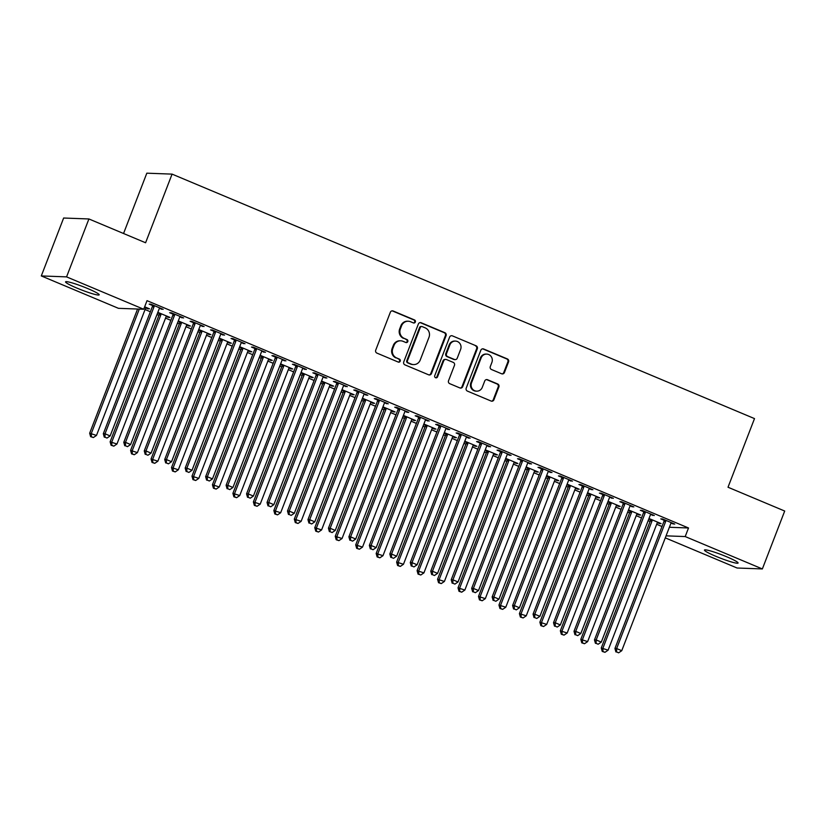 <?xml version="1.0" encoding="UTF-8"?>
<svg xmlns="http://www.w3.org/2000/svg" width="826" height="826" viewBox="0 0 826 826"><rect width="100%" height="100%" fill="white"/><g stroke="black" fill="none" stroke-linecap="round" stroke-linejoin="round"><path stroke-width="1.24" d="M415.344 322.016A1.59 1.518 92.1 0 0 414.507 319.951L393.166 310.999A2.272 2.168 92.1 0 0 390.337 312.259L375.716 350.152A2.272 2.168 92.1 0 0 376.914 353.105L398.256 362.067A1.59 1.518 92.1 0 0 400.228 361.179A1.59 1.518 92.1 0 0 399.392 359.114L396.635 357.957A7.258 6.928 92.1 0 1 392.804 348.52L394.023 345.361A7.258 6.928 92.1 0 1 403.047 341.324L405.814 342.48A1.59 1.518 92.1 0 0 407.786 341.603A1.59 1.518 92.1 0 0 406.95 339.538L404.193 338.381A7.258 6.928 92.1 0 1 400.362 328.944L401.581 325.785A7.258 6.928 92.1 0 1 410.605 321.748L413.372 322.904A1.59 1.518 92.1 0 0 415.344 322.016M413.537 322.966A1.59 1.518 92.1 0 0 413.826 319.93L392.484 310.968A2.272 2.168 92.1 0 0 392.092 310.855M398.431 362.118A1.59 1.518 92.1 0 0 398.71 359.093L396.635 357.957M405.979 342.542A1.59 1.518 92.1 0 0 406.268 339.507L404.193 338.381M715.946 556.342A18.027 1.807 21.1 0 1 704.464 550.044A18.027 1.807 21.1 0 1 726.601 556.734A18.027 1.807 21.1 0 1 738.093 563.022A18.027 1.807 21.1 0 1 715.946 556.342M77.055 288.15A18.027 1.807 21.1 0 1 65.564 281.862A18.027 1.807 21.1 0 1 87.701 288.542A18.027 1.807 21.1 0 1 99.192 294.83A18.027 1.807 21.1 0 1 77.055 288.15M501.63 373.775A2.272 2.168 92.1 0 0 504.449 372.516L508.558 361.881A2.272 2.168 92.1 0 0 507.36 358.928L483.654 348.985A2.272 2.168 92.1 0 0 480.835 350.245L466.215 388.137A2.272 2.168 92.1 0 0 467.413 391.09L491.109 401.044A2.272 2.168 92.1 0 0 493.927 399.774L498.883 386.94A2.272 2.168 92.1 0 0 497.696 383.987L487.546 379.733A2.272 2.168 92.1 0 0 484.728 380.993L482.27 387.363A6.071 5.792 92.1 0 1 476.674 391.163A6.071 5.792 92.1 0 1 471.522 382.851L481.145 357.895A6.071 5.792 92.1 0 1 486.751 354.096A6.071 5.792 92.1 0 1 491.893 362.407L490.293 366.568A2.272 2.168 92.1 0 0 491.491 369.521L501.63 373.775M669.38 527.267L688.512 527.979L147.028 300.674L143.714 309.254L118.448 308.325L41.3 275.936L66.565 276.875L143.714 309.254M688.512 527.979L685.198 536.559L762.357 568.938L737.091 568.009L665.291 537.871M41.3 275.936L63.643 218.023L88.909 218.962L145.593 242.761L172.076 174.121L754.499 418.596L728.016 487.237L784.7 511.036L762.357 568.938M88.909 218.962L66.565 276.875M446.081 335.655A2.272 2.168 92.1 0 0 444.884 332.713L421.188 322.76A2.272 2.168 92.1 0 0 418.359 324.019L403.738 361.922A2.272 2.168 92.1 0 0 404.936 364.865L428.642 374.818A2.272 2.168 92.1 0 0 431.461 373.558L446.081 335.655L445.4 335.635A2.272 2.168 92.1 0 0 444.202 332.682L420.506 322.739A2.272 2.168 92.1 0 0 420.114 322.615M452.421 335.872L476.127 345.826A2.272 2.168 92.1 0 1 477.314 348.768L462.694 386.671A2.272 2.168 92.1 0 1 459.875 387.931L449.726 383.667A2.272 2.168 92.1 0 1 448.539 380.724L454.465 365.35A2.272 2.168 92.1 0 0 453.267 362.407L446.536 359.578A2.272 2.168 92.1 0 0 443.717 360.838L437.543 376.842A1.59 1.518 92.1 0 1 436.076 377.843A1.59 1.518 92.1 0 1 434.734 375.665L449.602 337.132A2.272 2.168 92.1 0 1 452.421 335.872L476.127 345.826M172.076 174.121L146.821 173.181L123.549 233.5M650.568 514.598L654.295 515.507L642.019 510.354L640.315 510.292L643.63 511.686M628.297 510.478L629.97 511.18M636.918 514.092L638.932 514.939L639.148 514.381M628.514 509.91L640.646 515.001L638.932 514.939M609.64 497.417L613.367 498.326L601.091 493.174L599.387 493.112L602.701 494.506M587.369 493.298L589.041 494M595.98 496.911L598.003 497.758L598.22 497.2M587.585 492.73L599.717 497.82L598.003 497.758M568.711 480.236L572.439 481.145L560.162 475.993L558.459 475.931L561.773 477.325M546.44 476.117L548.113 476.819M555.051 479.73L557.075 480.577L557.292 480.02M546.657 475.559L558.789 480.639L557.075 480.577M527.783 463.056L531.51 463.964L519.234 458.812L517.53 458.75L520.834 460.144M505.512 458.936L507.185 459.638M514.123 462.55L516.147 463.396L516.364 462.839M505.729 458.378L517.861 463.458L516.147 463.396M486.855 445.875L490.582 446.783L478.306 441.631L476.602 441.569L479.906 442.963M464.584 441.755L466.256 442.457M473.195 445.369L475.218 446.216L475.435 445.658M464.801 441.198L476.932 446.288L475.218 446.216M445.926 428.694L449.654 429.613L437.377 424.45L435.674 424.388L438.978 425.782M423.655 424.574L425.328 425.276M432.266 428.188L434.29 429.035L434.507 428.477M423.872 424.017L435.994 429.107L434.29 429.035M404.998 411.513L408.725 412.432L396.449 407.27L394.745 407.208L398.049 408.602M382.727 407.394L384.4 408.096M391.338 411.007L393.362 411.854L393.579 411.296M382.944 406.836L395.065 411.926L393.362 411.854M364.07 394.332L367.797 395.251L355.521 390.089L353.807 390.027L357.121 391.421M341.799 390.213L343.471 390.915M350.41 393.826L352.434 394.673L352.65 394.116M342.016 389.655L354.137 394.745L352.434 394.673M323.142 377.152L326.869 378.071L314.592 372.908L312.878 372.846L316.193 374.24M300.87 373.032L302.543 373.734M309.482 376.646L311.505 377.492L311.722 376.935M301.087 372.474L313.209 377.565L311.505 377.492M282.213 359.971L285.941 360.89L273.664 355.727L271.95 355.665L275.264 357.059M259.942 355.851L261.615 356.553M268.553 359.465L270.577 360.312L270.794 359.754M260.159 355.294L272.281 360.384L270.577 360.312M241.285 342.79L245.012 343.709L232.736 338.546L231.022 338.484L234.336 339.878M219.014 338.67L220.687 339.372M227.625 342.284L229.649 343.141L229.865 342.573M219.231 338.113L231.352 343.203L229.649 343.141M200.357 325.609L204.084 326.528L191.808 321.366L190.094 321.304L193.408 322.698M178.086 321.49L179.748 322.192M186.697 325.103L188.72 325.96L188.937 325.392M178.302 320.932L190.424 326.022L188.72 325.96M159.428 308.428L163.156 309.347L150.879 304.185L149.165 304.123L152.48 305.517M145.768 307.922L147.792 308.779L148.009 308.212M144.664 306.807L149.496 308.841L147.792 308.779M145.066 309.523L150.384 311.763M156.992 314.53L158.933 315.346M165.53 318.113L170.848 320.354M177.456 323.121L179.397 323.937M185.995 326.704L191.312 328.944M197.92 331.711L199.861 332.527M206.459 335.294L211.776 337.524M218.384 340.302L220.325 341.117M226.923 343.884L232.24 346.115M238.848 348.892L240.789 349.708M247.387 352.475L252.704 354.705M259.312 357.482L261.253 358.298M267.851 361.065L273.169 363.295M279.777 366.073L281.718 366.889M288.326 369.656L293.633 371.886M300.241 374.663L302.182 375.479M308.79 378.246L314.097 380.476M320.705 383.254L322.646 384.069M329.254 386.836L334.561 389.067M341.169 391.844L343.11 392.66M349.718 395.427L355.025 397.657M361.633 400.434L363.574 401.25M370.182 404.017L375.489 406.247M382.097 409.025L384.038 409.841M390.646 412.608L395.953 414.838M402.561 417.615L404.503 418.431M411.111 421.198L416.418 423.428M423.026 426.206L424.967 427.021M431.575 429.788L436.882 432.019M443.49 434.796L445.431 435.612M452.039 438.379L457.346 440.609M463.954 443.386L465.895 444.202M472.503 446.969L477.81 449.199M484.418 451.977L486.359 452.793M492.967 455.56L498.274 457.79M504.882 460.567L506.823 461.383M513.431 464.15L518.738 466.38M525.346 469.158L527.287 469.973M533.895 472.74L539.202 474.971M545.81 477.748L547.752 478.564M554.36 481.331L559.677 483.561M566.275 486.338L568.216 487.154M574.824 489.921L580.141 492.151M586.739 494.929L588.68 495.745M595.288 498.512L600.605 500.742M607.203 503.519L609.144 504.335M615.752 507.102L621.069 509.332M627.667 512.11L629.608 512.925M636.216 515.692L641.534 517.923M648.131 520.7L650.072 521.516M656.68 524.283L661.998 526.513M157.621 312.899L159.284 313.601M166.232 316.513L168.256 317.37L168.473 316.802M157.838 312.342L169.96 317.432L168.256 317.37M179.892 317.019L183.62 317.938L171.343 312.775L169.629 312.713L172.944 314.107M198.55 330.08L200.212 330.782M207.161 333.694L209.184 334.551L209.401 333.983M198.767 329.522L210.888 334.613L209.184 334.551M220.821 334.2L224.548 335.119L212.272 329.956L210.558 329.894L213.872 331.288M239.478 347.261L241.151 347.963M248.089 350.874L250.113 351.731L250.33 351.164M239.695 346.703L251.816 351.793L250.113 351.731M261.749 351.38L265.476 352.299L253.2 347.137L251.486 347.075L254.8 348.469M280.406 364.442L282.079 365.144M289.017 368.055L291.041 368.902L291.258 368.344M280.623 363.884L292.745 368.974L291.041 368.902M302.677 368.561L306.405 369.48L294.128 364.318L292.414 364.256L295.729 365.65M321.335 381.622L323.007 382.324M329.946 385.236L331.969 386.083L332.186 385.525M321.551 381.065L333.673 386.155L331.969 386.083M343.606 385.742L347.333 386.661L335.057 381.498L333.343 381.436L336.657 382.83M362.263 398.803L363.936 399.505M370.874 402.417L372.898 403.264L373.115 402.706M362.48 398.246L374.601 403.336L372.898 403.264M384.534 402.923L388.261 403.842L375.985 398.679L374.271 398.617L377.585 400.011M403.191 415.984L404.864 416.686M411.802 419.598L413.826 420.444L414.043 419.887M403.408 415.426L415.53 420.517L413.826 420.444M425.462 420.104L429.19 421.023L416.913 415.86L415.21 415.798L418.514 417.192M444.12 433.165L445.792 433.867M452.731 436.778L454.754 437.625L454.971 437.068M444.336 432.607L456.458 437.697L454.754 437.625M466.391 437.284L470.118 438.193L457.841 433.041L456.138 432.979L459.442 434.373M485.048 450.346L486.72 451.048M493.659 453.959L495.683 454.806L495.899 454.248M485.265 449.788L497.397 454.868L495.683 454.806M507.319 454.465L511.046 455.374L498.77 450.222L497.066 450.16L500.37 451.554M525.976 467.526L527.649 468.228M534.587 471.14L536.611 471.987L536.828 471.429M526.193 466.969L538.325 472.049L536.611 471.987M548.247 471.646L551.975 472.555L539.698 467.402L537.994 467.34L541.309 468.734M566.904 484.707L568.577 485.409M575.515 488.321L577.539 489.168L577.756 488.61M567.121 484.139L579.253 489.229L577.539 489.168M589.175 488.827L592.903 489.735L580.626 484.583L578.923 484.521L582.237 485.915M607.833 501.888L609.505 502.59M616.454 505.502L618.467 506.348L618.684 505.791M608.05 501.32L620.181 506.41L618.467 506.348M630.104 506.008L633.831 506.916L621.555 501.764L619.851 501.702L623.165 503.096M648.761 519.069L650.434 519.771M657.382 522.682L659.396 523.529L659.613 522.972M648.978 518.501L661.11 523.591L659.396 523.529M671.032 523.188L674.759 524.097L662.483 518.945L660.779 518.883L664.094 520.277M666.066 535.847L685.198 536.559M161.442 309.285L161.659 308.717M181.906 317.876L182.123 317.308M202.37 326.466L202.597 325.898M222.844 335.057L223.061 334.489M243.309 343.637L243.525 343.079M263.773 352.227L263.99 351.67M284.237 360.817L284.454 360.26M304.701 369.408L304.918 368.85M325.165 377.998L325.382 377.441M345.629 386.589L345.846 386.031M366.094 395.179L366.31 394.621M386.558 403.769L386.774 403.212M407.022 412.36L407.239 411.802M427.486 420.95L427.703 420.393M447.95 429.541L448.167 428.983M468.414 438.131L468.631 437.574M488.878 446.721L489.095 446.164M509.343 455.312L509.559 454.754M529.807 463.902L530.024 463.345M550.271 472.493L550.488 471.935M570.735 481.083L570.952 480.525M591.199 489.673L591.416 489.116M611.663 498.264L611.88 497.706M632.127 506.854L632.344 506.297M652.592 515.445L652.808 514.887M673.056 524.035L673.273 523.477M408.271 321.231L407.59 321.2A7.258 6.928 92.1 0 0 400.899 325.754L401.581 325.785M403.501 338.35A7.258 6.928 92.1 0 1 399.681 328.913L400.899 325.754M400.724 340.808L400.032 340.787A7.258 6.928 92.1 0 0 393.341 345.34L394.023 345.361M395.953 357.926A7.258 6.928 92.1 0 1 392.123 348.5L393.341 345.34M429.024 374.932A2.272 2.168 92.1 0 0 430.78 373.528L445.4 335.635M422.262 326.631A1.59 1.518 92.1 0 0 420.279 327.519L407.445 360.786A1.59 1.518 92.1 0 0 408.281 362.851L411.193 364.07A7.258 6.928 92.1 0 0 420.227 360.033L428.993 337.297A7.258 6.928 92.1 0 0 425.173 327.86L422.262 326.631M421.745 326.518L421.064 326.497A1.59 1.518 92.1 0 0 419.598 327.488L420.279 327.519M413.527 364.586L412.845 364.555A7.258 6.928 92.1 0 1 410.512 364.049L407.6 362.82A1.59 1.518 92.1 0 1 406.764 360.755L419.598 327.488M460.268 388.044A2.272 2.168 92.1 0 0 462.013 386.64L476.633 348.748A2.272 2.168 92.1 0 0 475.435 345.795M445.813 359.413L445.131 359.393A2.272 2.168 92.1 0 0 443.035 360.817L436.861 376.821L437.543 376.842M435.736 377.781A1.59 1.518 92.1 0 0 436.861 376.821M460.619 349.408A6.071 5.792 92.1 0 0 455.467 341.086A6.071 5.792 92.1 0 0 449.871 344.896L446.484 353.683A2.272 2.168 92.1 0 0 447.682 356.636L454.403 359.455A2.272 2.168 92.1 0 0 457.232 358.195L460.619 349.408M455.467 341.086L454.785 341.066A6.071 5.792 92.1 0 0 449.189 344.865L449.871 344.896M455.136 359.62L454.455 359.589A2.272 2.168 92.1 0 1 453.722 359.434L446.99 356.605A2.272 2.168 92.1 0 1 445.803 353.662L449.189 344.865M486.751 354.096L486.06 354.065A6.071 5.792 92.1 0 0 480.464 357.875L481.145 357.895M476.674 391.163L475.983 391.142A6.071 5.792 92.1 0 1 470.841 382.82L480.464 357.875M491.501 401.157A2.272 2.168 92.1 0 0 493.246 399.753L498.202 386.909A2.272 2.168 92.1 0 0 497.004 383.966L486.865 379.702A2.272 2.168 92.1 0 0 486.473 379.578M502.022 373.899A2.272 2.168 92.1 0 0 503.767 372.485L507.876 361.86A2.272 2.168 92.1 0 0 506.679 358.907L482.973 348.954A2.272 2.168 92.1 0 0 482.58 348.84M137.581 309.027L89.662 433.216L96.487 435.426L145.49 308.449A2.313 2.21 -87.9 0 1 145.944 307.716L146.181 307.448M139.295 309.1L91.376 433.278L91.325 436.696L90.633 436.665L93.369 437.553L91.325 436.696M96.487 435.426L93.369 437.553M90.633 436.665L89.662 433.216M154.028 306.807L152.314 306.745L103.322 433.722L105.026 433.784L154.028 306.807A2.313 2.21 92.1 0 0 154.183 305.95L154.183 305.579M104.974 437.202L107.019 438.059L104.974 437.202L105.026 433.784L110.147 435.932L159.139 308.955A2.313 2.21 92.1 0 1 159.594 308.222L159.841 307.953M152.314 306.745A2.313 2.21 92.1 0 0 152.48 305.878L152.48 304.866M103.322 433.722L104.293 437.171M107.019 438.059L110.147 435.932M159.294 312.951L159.284 313.963A2.313 2.21 -87.9 0 1 159.129 314.83L110.126 441.807L116.951 444.016L165.954 317.039A2.313 2.21 -87.9 0 1 166.408 316.306L166.645 316.038M160.998 313.663L160.998 314.035A2.313 2.21 -87.9 0 1 160.833 314.892L111.84 441.869L111.789 445.286L111.097 445.255L113.833 446.143L111.789 445.286M116.951 444.016L113.833 446.143M111.097 445.255L110.126 441.807M179.758 321.541L179.748 322.553A2.313 2.21 -87.9 0 1 179.593 323.42L130.591 450.397L137.415 452.607L186.418 325.63A2.313 2.21 -87.9 0 1 186.872 324.897L187.11 324.628M181.462 322.254L181.462 322.625A2.313 2.21 -87.9 0 1 181.297 323.482L132.305 450.459L132.253 453.877L131.561 453.846L134.297 454.734L132.253 453.877M137.415 452.607L134.297 454.734M131.561 453.846L130.591 450.397M174.493 315.398L172.779 315.336L123.786 442.313L125.49 442.375L174.493 315.398A2.313 2.21 92.1 0 0 174.647 314.541L174.647 314.169M125.438 445.792L127.483 446.649L125.438 445.792L125.49 442.375L130.611 444.522L179.603 317.545A2.313 2.21 92.1 0 1 180.068 316.812L180.305 316.544M172.779 315.336A2.313 2.21 92.1 0 0 172.944 314.469L172.944 313.457M123.786 442.313L124.757 445.761M127.483 446.649L130.611 444.522M194.957 323.988L193.243 323.926L144.251 450.903L145.954 450.965L194.957 323.988A2.313 2.21 92.1 0 0 195.112 323.131L195.112 322.76M145.903 454.383L147.947 455.24L145.903 454.383L145.954 450.965L151.075 453.113L200.068 326.136A2.313 2.21 92.1 0 1 200.532 325.403L200.77 325.134M193.243 323.926A2.313 2.21 92.1 0 0 193.408 323.059L193.408 322.047M144.251 450.903L145.221 454.352M147.947 455.24L151.075 453.113M200.222 330.132L200.212 331.143A2.313 2.21 -87.9 0 1 200.057 332.011L151.055 458.988L157.88 461.197L206.882 334.22A2.313 2.21 -87.9 0 1 207.336 333.487L207.574 333.219M201.926 330.844L201.926 331.216A2.313 2.21 -87.9 0 1 201.761 332.073L152.769 459.05L152.717 462.467L152.025 462.436L154.761 463.324L152.717 462.467M157.88 461.197L154.761 463.324M152.025 462.436L151.055 458.988M220.687 338.722L220.676 339.734A2.313 2.21 -87.9 0 1 220.521 340.601L171.519 467.578L178.344 469.787L227.346 342.811A2.313 2.21 -87.9 0 1 227.8 342.078L228.038 341.809M222.39 339.434L222.39 339.806A2.313 2.21 -87.9 0 1 222.225 340.663L173.233 467.64L173.181 471.057L172.489 471.026L175.226 471.914L173.181 471.057M178.344 469.787L175.226 471.914M172.489 471.026L171.519 467.578M215.421 332.579L213.707 332.517L164.715 459.493L166.418 459.555L215.421 332.579A2.313 2.21 92.1 0 0 215.576 331.711L215.576 331.35M166.367 462.973L168.411 463.83L166.367 462.973L166.418 459.555L171.54 461.703L220.532 334.726A2.313 2.21 92.1 0 1 220.996 333.993L221.234 333.725M213.707 332.517A2.313 2.21 92.1 0 0 213.872 331.649L213.872 330.637M164.715 459.493L165.685 462.942M168.411 463.83L171.54 461.703M235.885 341.169L234.181 341.107L185.179 468.084L186.882 468.146L235.885 341.169A2.313 2.21 92.1 0 0 236.04 340.302L236.04 339.94M186.831 471.563L188.875 472.42L186.831 471.563L186.882 468.146L192.004 470.293L240.996 343.317A2.313 2.21 92.1 0 1 241.46 342.584L241.698 342.315M234.181 341.107A2.313 2.21 92.1 0 0 234.336 340.24L234.336 339.228M185.179 468.084L186.149 471.532M188.875 472.42L192.004 470.293M241.151 347.312L241.14 348.324A2.313 2.21 -87.9 0 1 240.986 349.191L191.983 476.168L198.808 478.378L247.81 351.401A2.313 2.21 -87.9 0 1 248.265 350.668L248.502 350.4M242.854 348.025L242.854 348.386A2.313 2.21 -87.9 0 1 242.689 349.253L193.697 476.23L193.645 479.648L192.954 479.617L195.69 480.505L193.645 479.648M198.808 478.378L195.69 480.505M192.954 479.617L191.983 476.168M256.349 349.759L254.645 349.697L205.643 476.674L207.347 476.736L256.349 349.759A2.313 2.21 92.1 0 0 256.504 348.892L256.514 348.531M207.295 480.154L209.339 481.011L207.295 480.154L207.347 476.736L212.468 478.884L261.46 351.907A2.313 2.21 92.1 0 1 261.925 351.164L262.162 350.905M254.645 349.697A2.313 2.21 92.1 0 0 254.8 348.83L254.8 347.818M205.643 476.674L206.614 480.123M209.339 481.011L212.468 478.884M261.615 355.903L261.615 356.915A2.313 2.21 -87.9 0 1 261.45 357.782L212.447 484.759L219.272 486.968L268.274 359.991A2.313 2.21 -87.9 0 1 268.729 359.258L268.966 358.99M263.318 356.615L263.318 356.977A2.313 2.21 -87.9 0 1 263.153 357.844L214.161 484.821L214.11 488.238L213.428 488.207L216.154 489.095L214.11 488.238M219.272 486.968L216.154 489.095M213.428 488.207L212.447 484.759M276.813 358.35L275.11 358.288L226.107 485.265L227.811 485.327L276.813 358.35A2.313 2.21 92.1 0 0 276.968 357.482L276.978 357.121M227.759 488.744L229.804 489.601L227.759 488.744L227.811 485.327L232.932 487.474L281.924 360.497A2.313 2.21 92.1 0 1 282.389 359.754L282.626 359.496M275.11 358.288A2.313 2.21 92.1 0 0 275.264 357.421L275.264 356.409M226.107 485.265L227.078 488.713M229.804 489.601L232.932 487.474M282.079 364.493L282.079 365.505A2.313 2.21 -87.9 0 1 281.914 366.372L232.911 493.349L239.736 495.559L288.739 368.582A2.313 2.21 -87.9 0 1 289.193 367.838L289.43 367.58M283.783 365.206L283.783 365.567A2.313 2.21 -87.9 0 1 283.617 366.434L234.625 493.411L234.574 496.829L233.892 496.798L236.618 497.686L234.574 496.829M239.736 495.559L236.618 497.686M233.892 496.798L232.911 493.349M302.543 373.084L302.543 374.095A2.313 2.21 -87.9 0 1 302.378 374.963L253.386 501.94L260.2 504.149L309.203 377.172A2.313 2.21 -87.9 0 1 309.657 376.429L309.905 376.171M304.247 373.796L304.247 374.157A2.313 2.21 -87.9 0 1 304.082 375.025L255.089 502.001L255.038 505.419L254.356 505.388L257.082 506.276L255.038 505.419M260.2 504.149L257.082 506.276M254.356 505.388L253.386 501.94M323.007 381.674L323.007 382.686A2.313 2.21 -87.9 0 1 322.842 383.553L273.85 510.53L280.664 512.74L329.667 385.763A2.313 2.21 -87.9 0 1 330.121 385.019L330.369 384.761M324.711 382.386L324.711 382.748A2.313 2.21 -87.9 0 1 324.546 383.615L275.554 510.592L275.502 514.009L274.821 513.979L277.546 514.866L275.502 514.009M280.664 512.74L277.546 514.866M274.821 513.979L273.85 510.53M343.471 390.264L343.471 391.276A2.313 2.21 -87.9 0 1 343.306 392.144L294.314 519.12L301.129 521.33L350.131 394.353A2.313 2.21 -87.9 0 1 350.585 393.61L350.833 393.352M345.175 390.977L345.175 391.338A2.313 2.21 -87.9 0 1 345.01 392.205L296.018 519.182L295.966 522.6L295.285 522.569L298.01 523.457L295.966 522.6M301.129 521.33L298.01 523.457M295.285 522.569L294.314 519.12M363.936 398.855L363.936 399.867A2.313 2.21 -87.9 0 1 363.77 400.734L314.778 527.711L321.593 529.92L370.595 402.943A2.313 2.21 -87.9 0 1 371.05 402.2L371.297 401.942M365.639 399.567L365.639 399.929A2.313 2.21 -87.9 0 1 365.474 400.796L316.482 527.773L316.43 531.19L315.749 531.159L318.475 532.047L316.43 531.19M321.593 529.92L318.475 532.047M315.749 531.159L314.778 527.711M384.4 407.445L384.4 408.457A2.313 2.21 -87.9 0 1 384.235 409.324L335.242 536.301L342.057 538.511L391.059 411.534A2.313 2.21 -87.9 0 1 391.514 410.79L391.761 410.532M386.103 408.158L386.103 408.519A2.313 2.21 -87.9 0 1 385.938 409.386L336.946 536.363L336.894 539.781L336.213 539.75L338.939 540.638L336.894 539.781M342.057 538.511L338.939 540.638M336.213 539.75L335.242 536.301M404.864 416.036L404.864 417.047A2.313 2.21 -87.9 0 1 404.699 417.915L355.707 544.892L362.521 547.101L411.524 420.124A2.313 2.21 -87.9 0 1 411.978 419.381L412.226 419.123M406.568 416.748L406.568 417.109A2.313 2.21 -87.9 0 1 406.402 417.977L357.41 544.953L357.359 548.371L356.677 548.34L359.403 549.228L357.359 548.371M362.521 547.101L359.403 549.228M356.677 548.34L355.707 544.892M425.328 424.626L425.328 425.638A2.313 2.21 -87.9 0 1 425.163 426.505L376.171 553.482L382.985 555.692L431.988 428.715A2.313 2.21 -87.9 0 1 432.442 427.971L432.69 427.713M427.032 425.338L427.032 425.7A2.313 2.21 -87.9 0 1 426.866 426.567L377.874 553.544L377.823 556.961L377.141 556.93L379.867 557.818L377.823 556.961M382.985 555.692L379.867 557.818M377.141 556.93L376.171 553.482M445.792 433.216L445.792 434.228A2.313 2.21 -87.9 0 1 445.627 435.095L396.635 562.072L403.46 564.282L452.452 437.305A2.313 2.21 -87.9 0 1 452.906 436.562L453.154 436.304M447.496 433.929L447.496 434.29A2.313 2.21 -87.9 0 1 447.331 435.157L398.339 562.134L398.287 565.552L397.605 565.521L400.331 566.409L398.287 565.552M403.46 564.282L400.331 566.409M397.605 565.521L396.635 562.072M466.256 441.807L466.256 442.819A2.313 2.21 -87.9 0 1 466.091 443.686L417.099 570.663L423.924 572.872L472.916 445.895A2.313 2.21 -87.9 0 1 473.37 445.152L473.618 444.894M467.96 442.519L467.96 442.881A2.313 2.21 -87.9 0 1 467.795 443.748L418.803 570.725L418.751 574.142L418.07 574.111L420.795 574.999L418.751 574.142M423.924 572.872L420.795 574.999M418.07 574.111L417.099 570.663M486.72 450.397L486.72 451.409A2.313 2.21 -87.9 0 1 486.555 452.276L437.563 579.253L444.388 581.463L493.38 454.486A2.313 2.21 -87.9 0 1 493.834 453.742L494.082 453.484M488.424 451.11L488.424 451.471A2.313 2.21 -87.9 0 1 488.269 452.338L439.267 579.315L439.215 582.733L438.534 582.702L441.26 583.59L439.215 582.733M444.388 581.463L441.26 583.59M438.534 582.702L437.563 579.253M507.185 458.988L507.185 459.999A2.313 2.21 -87.9 0 1 507.019 460.867L458.027 587.844L464.852 590.053L513.844 463.076A2.313 2.21 -87.9 0 1 514.299 462.333L514.546 462.075M508.888 459.7L508.888 460.061A2.313 2.21 -87.9 0 1 508.733 460.929L459.731 587.905L459.679 591.323L458.998 591.292L461.724 592.18L459.679 591.323M464.852 590.053L461.724 592.18M458.998 591.292L458.027 587.844M527.649 467.578L527.649 468.59A2.313 2.21 -87.9 0 1 527.484 469.457L478.491 596.434L485.316 598.643L534.308 471.667A2.313 2.21 -87.9 0 1 534.763 470.923L535.011 470.665M529.352 468.29L529.352 468.652A2.313 2.21 -87.9 0 1 529.198 469.519L480.195 596.496L480.143 599.913L479.462 599.882L482.188 600.77L480.143 599.913M485.316 598.643L482.188 600.77M479.462 599.882L478.491 596.434M548.113 476.168L548.113 477.18A2.313 2.21 -87.9 0 1 547.948 478.048L498.956 605.024L505.78 607.234L554.773 480.257A2.313 2.21 -87.9 0 1 555.227 479.514L555.475 479.256M549.817 476.881L549.817 477.242A2.313 2.21 -87.9 0 1 549.662 478.109L500.659 605.086L500.608 608.504L499.926 608.473L502.652 609.361L500.608 608.504M505.78 607.234L502.652 609.361M499.926 608.473L498.956 605.024M297.277 366.94L295.574 366.878L246.571 493.855L248.275 493.917L297.277 366.94A2.313 2.21 92.1 0 0 297.432 366.073L297.443 365.712M248.223 497.335L250.278 498.192L248.223 497.335L248.275 493.917L253.396 496.065L302.388 369.088A2.313 2.21 92.1 0 1 302.853 368.344L303.09 368.086M295.574 366.878A2.313 2.21 92.1 0 0 295.729 366.011L295.729 364.999M246.571 493.855L247.542 497.304M250.278 498.192L253.396 496.065M317.742 375.531L316.038 375.469L267.035 502.445L268.739 502.507L317.742 375.531A2.313 2.21 92.1 0 0 317.907 374.663L317.907 374.302M268.687 505.925L270.742 506.782L268.687 505.925L268.739 502.507L273.86 504.655L322.852 377.678A2.313 2.21 92.1 0 1 323.317 376.935L323.555 376.677M316.038 375.469A2.313 2.21 92.1 0 0 316.193 374.601L316.193 373.589M267.035 502.445L268.006 505.894M270.742 506.782L273.86 504.655M338.206 384.121L336.502 384.059L287.5 511.036L289.214 511.098L338.206 384.121A2.313 2.21 92.1 0 0 338.371 383.254L338.371 382.892M289.152 514.515L291.206 515.372L289.152 514.515L289.214 511.098L294.324 513.245L343.317 386.269A2.313 2.21 92.1 0 1 343.781 385.525L344.019 385.267M336.502 384.059A2.313 2.21 92.1 0 0 336.657 383.192L336.657 382.18M287.5 511.036L288.47 514.484M291.206 515.372L294.324 513.245M358.67 392.711L356.966 392.649L307.964 519.626L309.678 519.688L358.67 392.711A2.313 2.21 92.1 0 0 358.835 391.844L358.835 391.483M309.616 523.106L311.67 523.963L309.616 523.106L309.678 519.688L314.789 521.836L363.781 394.859A2.313 2.21 92.1 0 1 364.245 394.116L364.483 393.857M356.966 392.649A2.313 2.21 92.1 0 0 357.121 391.782L357.121 390.77M307.964 519.626L308.934 523.075M311.67 523.963L314.789 521.836M379.134 401.302L377.43 401.24L328.428 528.217L330.142 528.279L379.134 401.302A2.313 2.21 92.1 0 0 379.299 400.434L379.299 400.073M330.08 531.696L332.135 532.553L330.08 531.696L330.142 528.279L335.253 530.426L384.255 403.449A2.313 2.21 92.1 0 1 384.709 402.706L384.947 402.448M377.43 401.24A2.313 2.21 92.1 0 0 377.585 400.373L377.585 399.361M328.428 528.217L329.398 531.665M332.135 532.553L335.253 530.426M399.598 409.892L397.895 409.83L348.892 536.807L350.606 536.869L399.598 409.892A2.313 2.21 92.1 0 0 399.763 409.025L399.763 408.663M350.544 540.287L352.599 541.144L350.544 540.287L350.606 536.869L355.717 539.017L404.719 412.04A2.313 2.21 92.1 0 1 405.174 411.296L405.411 411.038M397.895 409.83A2.313 2.21 92.1 0 0 398.049 408.963L398.049 407.951M348.892 536.807L349.863 540.256M352.599 541.144L355.717 539.017M420.062 418.483L418.359 418.421L369.356 545.397L371.07 545.459L420.062 418.483A2.313 2.21 92.1 0 0 420.227 417.615L420.227 417.254M371.008 548.877L373.063 549.734L371.008 548.877L371.07 545.459L376.181 547.607L425.183 420.63A2.313 2.21 92.1 0 1 425.638 419.887L425.875 419.629M418.359 418.421A2.313 2.21 92.1 0 0 418.514 417.553L418.514 416.541M369.356 545.397L370.327 548.846M373.063 549.734L376.181 547.607M440.526 427.073L438.823 427.011L389.82 553.988L391.534 554.05L440.526 427.073A2.313 2.21 92.1 0 0 440.692 426.206L440.692 425.844M391.472 557.467L393.527 558.324L391.472 557.467L391.534 554.05L396.645 556.197L445.648 429.221A2.313 2.21 92.1 0 1 446.102 428.477L446.339 428.219M438.823 427.011A2.313 2.21 92.1 0 0 438.978 426.144L438.978 425.132M389.82 553.988L390.791 557.436M393.527 558.324L396.645 556.197M460.991 435.663L459.287 435.601L410.285 562.578L411.998 562.64L460.991 435.663A2.313 2.21 92.1 0 0 461.156 434.796L461.156 434.435M411.937 566.058L413.991 566.915L411.937 566.058L411.998 562.64L417.109 564.788L466.112 437.811A2.313 2.21 92.1 0 1 466.566 437.068L466.804 436.809M459.287 435.601A2.313 2.21 92.1 0 0 459.442 434.734L459.452 433.722M410.285 562.578L411.255 566.027M413.991 566.915L417.109 564.788M481.455 444.254L479.751 444.192L430.749 571.169L432.463 571.231L481.455 444.254A2.313 2.21 92.1 0 0 481.62 443.386L481.62 443.025M432.411 574.648L434.455 575.505L432.411 574.648L432.463 571.231L437.574 573.378L486.576 446.401A2.313 2.21 92.1 0 1 487.03 445.658L487.268 445.4M479.751 444.192A2.313 2.21 92.1 0 0 479.906 443.325L479.916 442.313M430.749 571.169L431.719 574.617M434.455 575.505L437.574 573.378M501.919 452.844L500.215 452.782L451.213 579.759L452.927 579.821L501.919 452.844A2.313 2.21 92.1 0 0 502.084 451.977L502.084 451.615M452.875 583.239L454.92 584.096L452.875 583.239L452.927 579.821L458.038 581.969L507.04 454.992A2.313 2.21 92.1 0 1 507.494 454.248L507.732 453.99M500.215 452.782A2.313 2.21 92.1 0 0 500.37 451.915L500.38 450.903M451.213 579.759L452.183 583.208M454.92 584.096L458.038 581.969M522.383 461.435L520.679 461.373L471.677 588.349L473.391 588.411L522.383 461.435A2.313 2.21 92.1 0 0 522.548 460.567L522.548 460.206M473.339 591.829L475.384 592.686L473.339 591.829L473.391 588.411L478.502 590.559L527.504 463.582A2.313 2.21 92.1 0 1 527.959 462.839L528.196 462.581M520.679 461.373A2.313 2.21 92.1 0 0 520.834 460.505L520.845 459.493M471.677 588.349L472.648 591.798M475.384 592.686L478.502 590.559M542.847 470.025L541.144 469.963L492.141 596.94L493.855 597.002L542.847 470.025A2.313 2.21 92.1 0 0 543.012 469.158L543.012 468.796M493.803 600.419L495.848 601.276L493.803 600.419L493.855 597.002L498.966 599.149L547.968 472.173A2.313 2.21 92.1 0 1 548.423 471.429L548.66 471.171M541.144 469.963A2.313 2.21 92.1 0 0 541.298 469.096L541.309 468.084M492.141 596.94L493.112 600.388M495.848 601.276L498.966 599.149M563.311 478.615L561.608 478.553L512.605 605.53L514.319 605.592L563.311 478.615A2.313 2.21 92.1 0 0 563.477 477.748L563.477 477.387M514.268 609.01L516.312 609.867L514.268 609.01L514.319 605.592L519.43 607.74L568.433 480.763A2.313 2.21 92.1 0 1 568.887 480.02L569.124 479.761M561.608 478.553A2.313 2.21 92.1 0 0 561.763 477.686L561.773 476.674M512.605 605.53L513.576 608.979M516.312 609.867L519.43 607.74M568.577 484.759L568.577 485.771A2.313 2.21 -87.9 0 1 568.412 486.638L519.42 613.615L526.245 615.824L575.237 488.847A2.313 2.21 -87.9 0 1 575.691 488.104L575.939 487.846M570.281 485.471L570.281 485.833A2.313 2.21 -87.9 0 1 570.126 486.7L521.123 613.677L521.072 617.094L520.39 617.063L523.116 617.951L521.072 617.094M526.245 615.824L523.116 617.951M520.39 617.063L519.42 613.615M583.775 487.206L582.072 487.144L533.069 614.121L534.783 614.183L583.775 487.206A2.313 2.21 92.1 0 0 583.941 486.338L583.941 485.977M534.732 617.6L536.776 618.457L534.732 617.6L534.783 614.183L539.894 616.33L588.897 489.353A2.313 2.21 92.1 0 1 589.351 488.61L589.588 488.352M582.072 487.144A2.313 2.21 92.1 0 0 582.237 486.277L582.237 485.265M533.069 614.121L534.05 617.569M536.776 618.457L539.894 616.33M589.041 493.349L589.041 494.361A2.313 2.21 -87.9 0 1 588.876 495.228L539.884 622.205L546.709 624.415L595.701 497.438A2.313 2.21 -87.9 0 1 596.155 496.694L596.403 496.436M590.745 494.062L590.745 494.423A2.313 2.21 -87.9 0 1 590.59 495.29L541.588 622.267L541.536 625.685L540.854 625.654L543.58 626.542L541.536 625.685M546.709 624.415L543.58 626.542M540.854 625.654L539.884 622.205M604.24 495.796L602.536 495.734L553.534 622.711L555.248 622.773L604.24 495.796A2.313 2.21 92.1 0 0 604.405 494.929L604.405 494.567M555.196 626.191L557.24 627.048L555.196 626.191L555.248 622.773L560.358 624.921L609.361 497.944A2.313 2.21 92.1 0 1 609.815 497.2L610.053 496.942M602.536 495.734A2.313 2.21 92.1 0 0 602.701 494.867L602.701 493.855M553.534 622.711L554.514 626.16M557.24 627.048L560.358 624.921M609.505 501.94L609.505 502.951A2.313 2.21 -87.9 0 1 609.34 503.819L560.348 630.796L567.173 633.005L616.165 506.028A2.313 2.21 -87.9 0 1 616.619 505.285L616.867 505.027M611.209 502.652L611.209 503.013A2.313 2.21 -87.9 0 1 611.054 503.881L562.052 630.857L562 634.275L561.319 634.244L564.044 635.132L562 634.275M567.173 633.005L564.044 635.132M561.319 634.244L560.348 630.796M624.704 504.387L623 504.325L574.008 631.301L575.712 631.363L624.704 504.387A2.313 2.21 92.1 0 0 624.869 503.519L624.869 503.158M575.66 634.781L577.704 635.638L575.66 634.781L575.712 631.363L580.823 633.511L629.825 506.534A2.313 2.21 92.1 0 1 630.279 505.791L630.527 505.533M623 504.325A2.313 2.21 92.1 0 0 623.165 503.457L623.165 502.445M574.008 631.301L574.979 634.75M577.704 635.638L580.823 633.511M629.97 510.53L629.97 511.542A2.313 2.21 -87.9 0 1 629.804 512.409L580.812 639.386L587.637 641.596L636.629 514.619A2.313 2.21 -87.9 0 1 637.083 513.875L637.331 513.617M631.673 511.242L631.673 511.604A2.313 2.21 -87.9 0 1 631.518 512.471L582.516 639.448L582.464 642.865L581.783 642.835L584.509 643.722L582.464 642.865M587.637 641.596L584.509 643.722M581.783 642.835L580.812 639.386M645.168 512.977L643.464 512.915L594.472 639.892L596.176 639.954L645.168 512.977A2.313 2.21 92.1 0 0 645.333 512.11L645.333 511.748M596.124 643.371L598.169 644.228L596.124 643.371L596.176 639.954L601.287 642.101L650.289 515.125A2.313 2.21 92.1 0 1 650.743 514.381L650.991 514.123M643.464 512.915A2.313 2.21 92.1 0 0 643.63 512.048L643.63 511.036M594.472 639.892L595.443 643.34M598.169 644.228L601.287 642.101M650.434 519.12L650.434 520.132A2.313 2.21 -87.9 0 1 650.268 521L601.276 647.976L608.101 650.186L657.093 523.209A2.313 2.21 -87.9 0 1 657.548 522.466L657.795 522.208M652.137 519.833L652.137 520.194A2.313 2.21 -87.9 0 1 651.982 521.061L602.98 648.038L602.928 651.456L602.247 651.425L604.973 652.313L602.928 651.456M608.101 650.186L604.973 652.313M602.247 651.425L601.276 647.976M665.632 521.567L663.928 521.505L614.936 648.482L616.64 648.544L665.632 521.567A2.313 2.21 92.1 0 0 665.797 520.7L665.797 520.339M616.588 651.962L618.633 652.819L616.588 651.962L616.64 648.544L621.751 650.692L670.753 523.715A2.313 2.21 92.1 0 1 671.208 522.972L671.455 522.713M663.928 521.505A2.313 2.21 92.1 0 0 664.094 520.638L664.094 519.626M614.936 648.482L615.907 651.931M618.633 652.819L621.751 650.692M413.826 319.93L414.507 319.951M398.71 359.093L399.392 359.114M406.268 339.507L406.95 339.538M399.681 328.913L400.362 328.944M392.123 348.5L392.804 348.52M392.484 310.968L393.166 310.999M430.78 373.528L431.461 373.558M420.506 322.739L421.188 322.76M444.202 332.682L444.884 332.713M406.764 360.755L407.445 360.786M407.6 362.82L408.281 362.851M410.512 364.049L411.193 364.07M476.633 348.748L477.314 348.768M462.013 386.64L462.694 386.671M443.035 360.817L443.717 360.838M445.803 353.662L446.484 353.683M446.99 356.605L447.682 356.636M453.722 359.434L454.403 359.455M470.841 382.82L471.522 382.851M486.865 379.702L487.546 379.733M497.004 383.966L497.696 383.987M498.202 386.909L498.883 386.94M493.246 399.753L493.927 399.774M482.973 348.954L483.654 348.985M506.679 358.907L507.36 358.928M507.876 361.86L508.558 361.881M503.767 372.485L504.449 372.516M154.183 305.95L152.48 305.878M159.284 313.963L160.998 314.035M159.129 314.83L160.833 314.892M179.748 322.553L181.462 322.625M179.593 323.42L181.297 323.482M174.647 314.541L172.944 314.469M195.112 323.131L193.408 323.059M200.212 331.143L201.926 331.216M200.057 332.011L201.761 332.073M220.676 339.734L222.39 339.806M220.521 340.601L222.225 340.663M215.576 331.711L213.872 331.649M236.04 340.302L234.336 340.24M241.14 348.324L242.854 348.386M240.986 349.191L242.689 349.253M256.504 348.892L254.8 348.83M261.615 356.915L263.318 356.977M261.45 357.782L263.153 357.844M276.968 357.482L275.264 357.421M282.079 365.505L283.783 365.567M281.914 366.372L283.617 366.434M302.543 374.095L304.247 374.157M302.378 374.963L304.082 375.025M323.007 382.686L324.711 382.748M322.842 383.553L324.546 383.615M343.471 391.276L345.175 391.338M343.306 392.144L345.01 392.205M363.936 399.867L365.639 399.929M363.77 400.734L365.474 400.796M384.4 408.457L386.103 408.519M384.235 409.324L385.938 409.386M404.864 417.047L406.568 417.109M404.699 417.915L406.402 417.977M425.328 425.638L427.032 425.7M425.163 426.505L426.866 426.567M445.792 434.228L447.496 434.29M445.627 435.095L447.331 435.157M466.256 442.819L467.96 442.881M466.091 443.686L467.795 443.748M486.72 451.409L488.424 451.471M486.555 452.276L488.269 452.338M507.185 459.999L508.888 460.061M507.019 460.867L508.733 460.929M527.649 468.59L529.352 468.652M527.484 469.457L529.198 469.519M548.113 477.18L549.817 477.242M547.948 478.048L549.662 478.109M297.432 366.073L295.729 366.011M317.907 374.663L316.193 374.601M338.371 383.254L336.657 383.192M358.835 391.844L357.121 391.782M379.299 400.434L377.585 400.373M399.763 409.025L398.049 408.963M420.227 417.615L418.514 417.553M440.692 426.206L438.978 426.144M461.156 434.796L459.442 434.734M481.62 443.386L479.906 443.325M502.084 451.977L500.37 451.915M522.548 460.567L520.834 460.505M543.012 469.158L541.298 469.096M563.477 477.748L561.763 477.686M568.577 485.771L570.281 485.833M568.412 486.638L570.126 486.7M583.941 486.338L582.237 486.277M589.041 494.361L590.745 494.423M588.876 495.228L590.59 495.29M604.405 494.929L602.701 494.867M609.505 502.951L611.209 503.013M609.34 503.819L611.054 503.881M624.869 503.519L623.165 503.457M629.97 511.542L631.673 511.604M629.804 512.409L631.518 512.471M645.333 512.11L643.63 512.048M650.434 520.132L652.137 520.194M650.268 521L651.982 521.061M665.797 520.7L664.094 520.638"/></g></svg>
